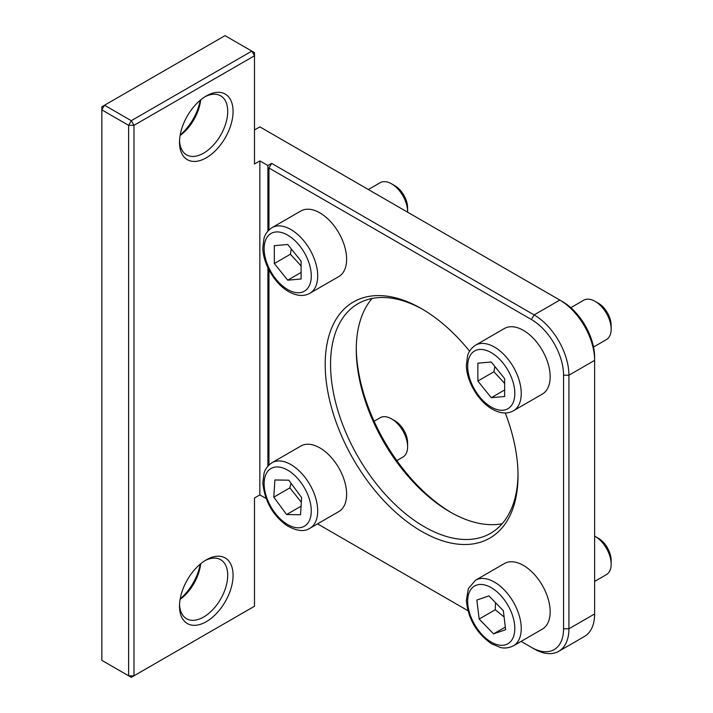 <?xml version="1.0" encoding="UTF-8"?>
<svg xmlns="http://www.w3.org/2000/svg" width="713" height="713" viewBox="0 0 713 713"><rect width="100%" height="100%" fill="white"/><g stroke="black" fill="none" stroke-linecap="round" stroke-linejoin="round"><path stroke-width="1.07" d="M368.363 189.524L380.189 182.697A22.727 13.119 60 0 1 391.553 183.82A22.727 13.119 60 0 1 407.613 211.654A22.727 13.119 60 0 1 407.613 212.189M407.613 211.654L407.613 207.866A18.075 10.437 -120 0 0 394.833 185.719L391.553 183.82M301.1 261.136L301.1 278.988L287.704 280.182L274.318 263.525L274.318 245.673L287.704 244.479L301.1 261.136M271.983 227.679L300.904 210.977A37.878 21.871 60 0 1 330.092 221.119A37.878 21.871 60 0 1 346.625 259.238A37.878 21.871 60 0 1 338.782 276.582L309.861 293.275A37.878 21.871 -120 0 0 317.704 275.94A37.878 21.871 -120 0 0 301.171 237.821A37.878 21.871 -120 0 0 271.983 227.679C265.432 232.073 264.3 237.393 264.024 238.213L262.821 247.714C262.821 262.963 274.247 283.462 288.649 291.626C296.822 296.1 303.898 296.644 309.861 293.275M287.704 280.182L301.1 272.455M291.305 248.953L290.387 254.247L274.318 263.525M290.387 254.247L301.1 265.887M374.102 421.249L380.189 417.729A22.727 13.119 60 0 1 391.553 418.861A22.727 13.119 60 0 1 407.613 446.686A22.727 13.119 60 0 1 407.578 447.978A22.727 13.119 60 0 1 402.907 457.095L396.82 460.607M407.613 446.686L407.613 442.898A18.075 10.437 -120 0 0 394.833 420.75L391.553 418.861M301.608 497.585L300.521 514.759L286.608 514.545L273.801 497.148L274.897 479.974L288.801 480.188L301.608 497.585M271.983 462.71L300.904 446.008A37.878 21.871 60 0 1 330.966 457.095A37.878 21.871 60 0 1 346.563 496.426A37.878 21.871 60 0 1 338.782 511.613L309.861 528.306A37.878 21.871 -120 0 0 317.633 513.119A37.878 21.871 -120 0 0 302.036 473.797A37.878 21.871 -120 0 0 271.983 462.71C265.432 467.104 264.3 472.425 264.024 473.254L262.821 482.746C264.648 500.963 272.624 515.205 286.751 525.49C296.546 531.105 304.255 532.05 309.861 528.306M286.608 514.545L301.064 506.203M291.002 483.173L289.87 487.87L273.801 497.148M289.87 487.87L301.314 502.246M594.624 536.114A22.727 13.119 60 0 1 595.088 536.372A22.727 13.119 60 0 1 600.961 541.042A22.727 13.119 60 0 1 611.157 564.206A22.727 13.119 60 0 1 606.451 574.607L594.624 581.434M611.157 564.206L611.157 560.409A18.075 10.437 -120 0 0 598.376 538.27L595.088 536.372M493.556 633.866L479.163 619.036L476.854 600.043L488.94 595.89L503.342 610.729L505.642 629.713L493.556 633.866L505.321 627.075M475.526 580.222L504.447 563.52A37.878 21.871 60 0 1 533.172 573.181A37.878 21.871 60 0 1 542.326 629.124L513.405 645.826A37.878 21.871 -120 0 0 504.243 589.883A37.878 21.871 -120 0 0 475.526 580.222L468.334 588.644L466.373 600.613C468.165 618.857 476.525 633.233 491.462 643.741L500.294 647.449C501.141 647.618 506.319 649.302 513.405 645.826M495.508 602.663L495.232 609.758L504.1 616.977M495.232 609.758L479.163 619.036M570.81 307.677L583.733 300.218A22.727 13.119 60 0 1 595.088 301.341A22.727 13.119 60 0 1 611.157 329.174A22.727 13.119 60 0 1 606.451 339.575L593.537 347.035M611.157 329.174L611.157 325.378A18.075 10.437 -120 0 0 598.376 303.239L595.088 301.341M504.644 378.648L504.644 396.508L491.248 397.702L477.862 381.045L477.862 363.184L491.248 361.99L504.644 378.648M475.526 345.19L504.447 328.488A37.878 21.871 60 0 1 533.636 338.639A37.878 21.871 60 0 1 550.169 376.758A37.878 21.871 60 0 1 542.326 394.093L513.405 410.795A37.878 21.871 -120 0 0 521.248 393.451A37.878 21.871 -120 0 0 504.715 355.341A37.878 21.871 -120 0 0 475.526 345.19C468.976 349.584 467.844 354.914 467.568 355.734L466.364 365.234C466.364 380.475 477.79 400.982 492.193 409.137C500.366 413.611 507.442 414.164 513.405 410.795M491.248 397.702L504.644 389.966M494.849 366.473L493.931 371.767L477.862 381.045M493.931 371.767L504.644 383.407M200.237 564.126A37.878 21.871 -60 0 1 180.202 598.84M200.237 100.248A37.878 21.871 -60 0 1 180.202 134.962M254.496 129.971L259.853 126.878L562.486 301.608A45.454 26.238 -120 0 1 562.495 301.608L559.812 300.057A49.242 28.431 60 0 1 594.624 360.368L594.624 357.275A45.454 26.238 -120 0 0 562.495 301.608M271.635 163.375L268.961 168.01L531.426 319.54A45.454 26.238 60 0 1 563.564 375.207L568.921 375.207L594.624 360.368L594.624 613.955A49.242 28.431 60 0 1 584.428 636.495L558.716 651.334A49.242 28.431 -120 0 0 568.921 628.795L568.921 375.207A49.242 28.431 -120 0 0 534.099 314.905L271.635 163.375L267.892 165.532L259.853 160.897L254.496 163.99L254.496 55.748L251.823 51.113L254.496 52.655L254.496 55.748L133.982 125.336L128.625 125.336L131.299 120.693L133.982 125.336L133.982 675.808L131.299 677.35L128.625 675.808L133.982 675.808L254.496 606.219L254.496 497.986L259.853 494.893L259.853 160.897M451.338 512.656A136.352 78.724 60 0 1 356.277 348.015M563.564 375.207L563.564 628.795A45.454 26.238 60 0 1 531.426 647.351L534.099 648.901A49.242 28.431 -120 0 0 558.716 651.334M531.426 647.351L521.087 641.388M467.915 610.685L317.543 523.868M268.961 168.01L268.961 229.942M268.961 269.888L268.961 464.974M469.573 351.161A136.352 78.724 -120 0 0 421.615 308.72A136.352 78.724 -120 0 0 325.199 364.388A136.352 78.724 -120 0 0 421.615 531.381A136.352 78.724 -120 0 0 518.03 475.714A136.352 78.724 -120 0 0 505.259 412.961M101.843 106.781L104.517 105.23L101.843 109.873L101.843 106.781M101.843 660.345L101.843 109.873L128.625 125.336L128.625 675.808L101.843 660.345M225.041 35.65L251.823 51.113L131.299 120.693L104.517 105.23L225.041 35.65M179.507 606.219A37.878 21.871 120 0 0 206.289 621.683A37.878 21.871 120 0 0 233.071 575.293A37.878 21.871 120 0 0 206.289 559.839A37.878 21.871 120 0 0 179.507 606.219M179.507 142.342A37.878 21.871 120 0 0 206.289 157.805A37.878 21.871 120 0 0 233.071 111.415A37.878 21.871 120 0 0 206.289 95.952A37.878 21.871 120 0 0 179.507 142.342M204.916 560.668A34.09 19.679 -60 0 1 220.656 559.696A34.09 19.679 -60 0 1 227.714 575.293A34.09 19.679 -60 0 1 212.831 609.606A34.09 19.679 -60 0 1 186.565 618.732A34.09 19.679 -60 0 1 179.542 604.615M180.095 599.446A34.09 19.679 120 0 0 200.709 563.733M180.095 135.559A34.09 19.679 120 0 0 200.709 99.856M204.916 96.79A34.09 19.679 -60 0 1 220.656 95.809A34.09 19.679 -60 0 1 227.714 111.415A34.09 19.679 -60 0 1 212.831 145.719A34.09 19.679 -60 0 1 186.565 154.855A34.09 19.679 -60 0 1 179.542 140.737M518.021 474.154A132.565 76.541 60 0 1 490.58 533.306A132.565 76.541 60 0 1 358.015 456.775A132.565 76.541 60 0 1 358.015 303.702A132.565 76.541 60 0 1 422.969 309.513M372.124 298.462A132.565 76.541 -120 0 0 356.268 349.539A132.565 76.541 -120 0 0 450.001 511.898A132.565 76.541 -120 0 0 502.175 523.707M267.892 466.097L267.892 267.714M267.892 231.065L267.892 165.532M259.853 494.893L266.083 498.494M287.704 289.549A33.333 19.242 60 0 1 264.14 248.721A33.333 19.242 60 0 1 287.704 235.121A33.333 19.242 60 0 1 311.278 275.94A33.333 19.242 60 0 1 287.704 289.549M286.038 523.547A33.333 19.242 60 0 1 264.193 481.863A33.333 19.242 60 0 1 289.371 471.186A33.333 19.242 60 0 1 311.216 512.861A33.333 19.242 60 0 1 286.038 523.547M469.306 592.271A33.333 19.242 60 0 1 499.858 594.517A33.333 19.242 60 0 1 513.191 637.484A33.333 19.242 60 0 1 482.639 635.247A33.333 19.242 60 0 1 469.306 592.271M491.248 407.061A33.333 19.242 60 0 1 467.683 366.241A33.333 19.242 60 0 1 491.248 352.632A33.333 19.242 60 0 1 514.822 393.451A33.333 19.242 60 0 1 491.248 407.061M531.426 319.54L534.099 314.905L559.812 300.057L562.486 301.608M563.564 628.795L568.921 628.795L594.624 613.955"/></g></svg>
